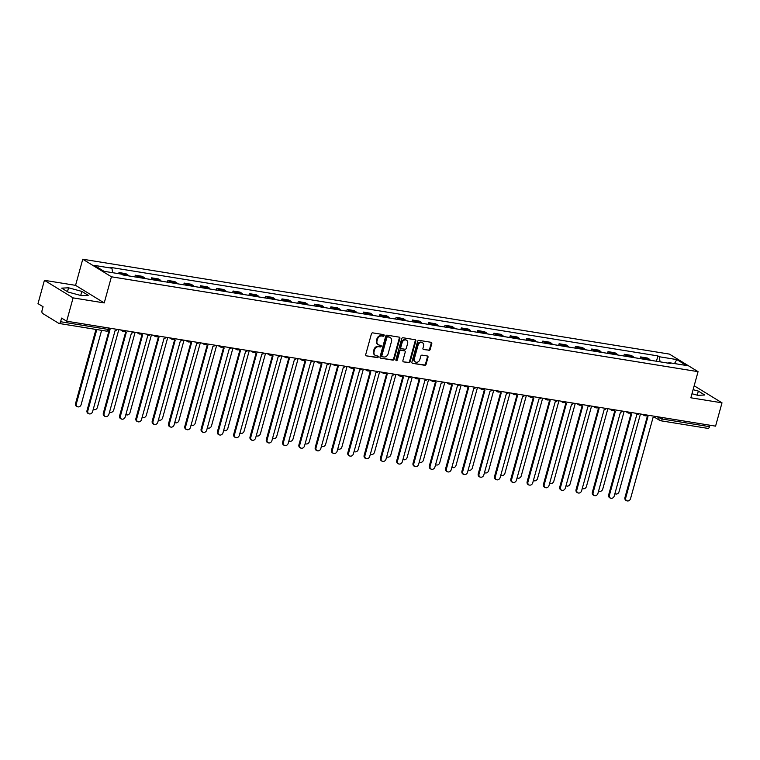<?xml version="1.0" encoding="UTF-8"?>
<svg xmlns="http://www.w3.org/2000/svg" width="760" height="760" viewBox="0 0 760 760"><rect width="100%" height="100%" fill="white"/><g stroke="black" fill="none" stroke-linecap="round" stroke-linejoin="round"><path stroke-width="1.14" d="M384.161 335.549A0.845 0.712 121.5 0 0 383.667 334.628L372.77 332.87A1.216 1.016 121.5 0 0 371.421 333.849L365.721 354.549A1.216 1.016 121.5 0 0 366.434 355.87L377.33 357.627A0.845 0.712 121.5 0 0 377.777 356.022L376.361 355.794A3.876 3.249 121.5 0 1 375.345 355.423A3.876 3.249 121.5 0 1 374.091 351.585L374.566 349.856A3.876 3.249 121.5 0 1 378.86 346.712L380.276 346.94A0.845 0.712 121.5 0 0 380.722 345.325L379.306 345.097A3.876 3.249 121.5 0 1 378.29 344.726A3.876 3.249 121.5 0 1 377.036 340.888L377.511 339.159A3.876 3.249 121.5 0 1 381.815 336.015L383.22 336.243A0.845 0.712 121.5 0 0 384.161 335.549M378.29 344.726L377.72 344.375A3.876 3.249 121.5 0 1 376.466 340.537L376.941 338.808A3.876 3.249 121.5 0 1 381.235 335.663L382.651 335.891A0.845 0.712 121.5 0 0 383.543 334.609M366.434 355.87L376.751 357.276A0.845 0.712 121.5 0 0 377.653 356.003M375.345 355.423L374.775 355.072A3.876 3.249 121.5 0 1 373.521 351.234L373.996 349.505A3.876 3.249 121.5 0 1 378.29 346.36L379.705 346.588A0.845 0.712 121.5 0 0 380.599 345.306M428.839 350.408A1.216 1.016 121.5 0 0 430.188 349.419L431.784 343.615A1.216 1.016 121.5 0 0 431.072 342.294L418.969 340.337A1.216 1.016 121.5 0 0 417.63 341.325L411.93 362.026A1.216 1.016 121.5 0 0 412.642 363.337L424.745 365.294A1.216 1.016 121.5 0 0 426.084 364.315L428.013 357.295A1.216 1.016 121.5 0 0 427.31 355.984L422.123 355.148A1.216 1.016 121.5 0 0 420.784 356.126L419.824 359.613A3.24 2.717 121.5 0 1 415.387 361.931A3.24 2.717 121.5 0 1 414.342 358.72L418.095 345.097A3.24 2.717 121.5 0 1 422.531 342.769A3.24 2.717 121.5 0 1 423.577 345.981L422.959 348.251A1.216 1.016 121.5 0 0 423.662 349.572L428.269 350.056A1.216 1.016 121.5 0 0 429.609 349.068L431.214 343.263A1.216 1.016 121.5 0 0 431.072 342.294M104.234 302.926L75.563 285.351L44.422 280.316L73.093 297.882L104.234 302.926L111.425 276.792L698.06 371.659L690.859 397.793L722 402.828L715.578 426.141L66.671 321.204L61.598 318.088L60.591 321.727L107.929 329.374L109.164 329.327L109.497 328.13M73.093 297.882L66.671 321.204M399.883 338.456A1.216 1.016 121.5 0 0 399.18 337.136L387.077 335.179A1.216 1.016 121.5 0 0 385.728 336.167L380.028 356.867A1.216 1.016 121.5 0 0 380.741 358.178L392.844 360.135A1.216 1.016 121.5 0 0 394.183 359.157L399.883 338.456L399.313 338.105A1.216 1.016 121.5 0 0 399.171 337.136M403.028 337.763L415.131 339.72A1.216 1.016 121.5 0 1 415.834 341.031L410.134 361.731A1.216 1.016 121.5 0 1 408.794 362.719L403.608 361.883A1.216 1.016 121.5 0 1 402.904 360.563L405.213 352.174A1.216 1.016 121.5 0 0 404.51 350.854L401.071 350.303A1.216 1.016 121.5 0 0 399.731 351.281L397.318 360.022A0.845 0.712 121.5 0 1 395.884 359.793L401.679 338.741A1.216 1.016 121.5 0 1 403.028 337.763M44.422 280.316L38 303.63L43.073 306.736L42.075 310.374A2.47 1.273 -80.8 0 0 42.579 313.415L58.805 323.361A2.47 1.273 -80.8 0 0 59.052 323.456A2.47 1.273 -80.8 0 0 60.591 321.727M75.563 285.351L82.754 259.217L669.389 354.094L698.06 371.659M722 402.828L694.174 385.766M709.897 425.22L709.507 426.664A2.47 1.273 99.2 0 1 707.959 428.402L660.63 420.745A2.47 1.273 -80.8 0 0 662.169 419.007L709.507 426.664M128.573 275.88A5.681 2.926 -80.8 0 0 127.623 274.749L120.726 273.628A5.681 2.926 99.2 0 1 121.248 274.084M120.726 273.628L118.978 272.555L118.674 273.666M127.623 274.749L125.875 273.676L118.978 272.555M134.814 276.887L135.28 275.196L137.028 276.269A5.681 2.926 99.2 0 1 137.978 277.4M144.875 278.512A5.681 2.926 -80.8 0 0 143.925 277.381L142.177 276.308L135.28 275.196M151.116 279.528L151.582 277.827L153.33 278.901A5.681 2.926 99.2 0 1 154.28 280.041M161.177 281.152A5.681 2.926 -80.8 0 0 160.227 280.022L158.479 278.948L151.582 277.827M167.418 282.159L167.884 280.469L169.632 281.542A5.681 2.926 99.2 0 1 170.582 282.673M177.479 283.784A5.681 2.926 -80.8 0 0 176.529 282.653L174.781 281.58L167.884 280.469M183.711 284.8L184.186 283.1L185.934 284.173A5.681 2.926 99.2 0 1 186.884 285.313M193.781 286.425A5.681 2.926 -80.8 0 0 192.831 285.294L191.083 284.221L184.186 283.1M200.013 287.432L200.488 285.741L202.236 286.815A5.681 2.926 99.2 0 1 203.186 287.945M210.073 289.056A5.681 2.926 -80.8 0 0 209.133 287.926L207.375 286.852L200.488 285.741M216.315 290.073L216.78 288.373L218.528 289.446A5.681 2.926 99.2 0 1 219.478 290.586M226.375 291.697A5.681 2.926 -80.8 0 0 225.425 290.567L223.677 289.493L216.78 288.373M232.617 292.704L233.082 291.013L234.831 292.087A5.681 2.926 99.2 0 1 235.78 293.217M242.677 294.329A5.681 2.926 -80.8 0 0 241.727 293.198L239.98 292.125L233.082 291.013M248.919 295.345L249.384 293.645L251.133 294.719A5.681 2.926 99.2 0 1 252.083 295.858M258.979 296.97A5.681 2.926 -80.8 0 0 258.029 295.839L256.281 294.766L249.384 293.645M265.221 297.977L265.687 296.286L267.434 297.359A5.681 2.926 99.2 0 1 268.385 298.49M275.281 299.601A5.681 2.926 -80.8 0 0 274.331 298.471L272.584 297.397L265.687 296.286M281.523 300.618L281.988 298.917L283.736 299.991A5.681 2.926 99.2 0 1 284.687 301.131M291.584 302.242A5.681 2.926 -80.8 0 0 290.633 301.112L288.885 300.038L281.988 298.917M297.825 303.249L298.291 301.558L300.038 302.632A5.681 2.926 99.2 0 1 300.988 303.762M307.885 304.874A5.681 2.926 -80.8 0 0 306.935 303.743L305.188 302.67L298.291 301.558M314.127 305.89L314.592 304.19L316.341 305.263A5.681 2.926 99.2 0 1 317.291 306.403M324.188 307.515A5.681 2.926 -80.8 0 0 323.238 306.385L321.49 305.311L314.592 304.19M330.429 308.522L330.894 306.831L332.642 307.904A5.681 2.926 99.2 0 1 333.592 309.035M340.49 310.147A5.681 2.926 -80.8 0 0 339.54 309.016L337.791 307.942L330.894 306.831M346.731 311.163L347.197 309.462L348.945 310.536A5.681 2.926 99.2 0 1 349.894 311.676M356.791 312.787A5.681 2.926 -80.8 0 0 355.841 311.657L354.094 310.584L347.197 309.462M363.023 313.794L363.498 312.103L365.247 313.177A5.681 2.926 99.2 0 1 366.197 314.308M373.094 315.419A5.681 2.926 -80.8 0 0 372.144 314.288L370.386 313.215L363.498 312.103M379.325 316.435L379.791 314.735L381.548 315.808A5.681 2.926 99.2 0 1 382.489 316.939M389.386 318.06A5.681 2.926 -80.8 0 0 388.436 316.93L386.688 315.856L379.791 314.735M395.627 319.067L396.093 317.376L397.841 318.449A5.681 2.926 99.2 0 1 398.791 319.58M405.688 320.691A5.681 2.926 -80.8 0 0 404.738 319.561L402.99 318.488L396.093 317.376M411.93 321.708L412.395 320.007L414.143 321.081A5.681 2.926 99.2 0 1 415.093 322.212M421.99 323.332A5.681 2.926 -80.8 0 0 421.04 322.202L419.292 321.128L412.395 320.007M428.231 324.339L428.697 322.648L430.445 323.722A5.681 2.926 99.2 0 1 431.395 324.852M438.292 325.964A5.681 2.926 -80.8 0 0 437.342 324.834L435.594 323.76L428.697 322.648M444.534 326.981L444.999 325.28L446.747 326.353A5.681 2.926 99.2 0 1 447.697 327.484M454.594 328.605A5.681 2.926 -80.8 0 0 453.644 327.474L451.896 326.401L444.999 325.28M460.835 329.612L461.301 327.921L463.049 328.994A5.681 2.926 99.2 0 1 463.999 330.125M470.896 331.236A5.681 2.926 -80.8 0 0 469.946 330.106L468.198 329.033L461.301 327.921M477.137 332.253L477.603 330.552L479.351 331.626A5.681 2.926 99.2 0 1 480.301 332.756M487.198 333.877A5.681 2.926 -80.8 0 0 486.248 332.747L484.5 331.673L477.603 330.552M493.439 334.885L493.905 333.194L495.653 334.267A5.681 2.926 99.2 0 1 496.603 335.397M503.5 336.509A5.681 2.926 -80.8 0 0 502.55 335.378L500.802 334.305L493.905 333.194M509.742 337.526L510.207 335.825L511.955 336.898A5.681 2.926 99.2 0 1 512.905 338.029M519.802 339.15A5.681 2.926 -80.8 0 0 518.852 338.019L517.104 336.946L510.207 335.825M526.034 340.157L526.509 338.466L528.257 339.54A5.681 2.926 99.2 0 1 529.207 340.67M536.104 341.781A5.681 2.926 -80.8 0 0 535.154 340.651L533.406 339.577L526.509 338.466M542.336 342.798L542.802 341.097L544.559 342.171A5.681 2.926 99.2 0 1 545.5 343.301M552.396 344.423A5.681 2.926 -80.8 0 0 551.456 343.283L549.698 342.219L542.802 341.097M558.638 345.43L559.103 343.738L560.851 344.812A5.681 2.926 99.2 0 1 561.802 345.942M568.698 347.054A5.681 2.926 -80.8 0 0 567.748 345.923L566 344.85L559.103 343.738M574.94 348.07L575.406 346.37L577.153 347.444A5.681 2.926 99.2 0 1 578.103 348.574M585 349.695A5.681 2.926 -80.8 0 0 584.05 348.555L582.303 347.491L575.406 346.37M591.242 350.702L591.707 349.011L593.456 350.084A5.681 2.926 99.2 0 1 594.406 351.215M601.303 352.327A5.681 2.926 -80.8 0 0 600.352 351.196L598.605 350.123L591.707 349.011M607.544 353.343L608.01 351.642L609.757 352.716A5.681 2.926 99.2 0 1 610.707 353.846M617.605 354.967A5.681 2.926 -80.8 0 0 616.654 353.827L614.906 352.763L608.01 351.642M623.846 355.974L624.311 354.284L626.059 355.357A5.681 2.926 99.2 0 1 627.01 356.488M633.906 357.599A5.681 2.926 -80.8 0 0 632.957 356.469L631.208 355.395L624.311 354.284M640.148 358.615L640.614 356.915L642.361 357.988A5.681 2.926 99.2 0 1 643.311 359.119M650.208 360.24A5.681 2.926 -80.8 0 0 649.258 359.1L647.51 358.036L640.614 356.915M660.098 361.836L659.262 356.744L676.818 359.584L686.451 365.493L668.895 362.653L670.244 363.479L122.901 274.959L121.552 274.142L103.996 271.301L94.363 265.392L111.919 268.233L112.66 272.697M659.262 356.744L657.913 355.917L110.57 267.406L111.919 268.233M111.425 276.792L82.754 259.217M81.843 291.394L68.561 287.802L61.674 288.125L68.067 292.049L81.339 295.63L88.236 295.308L81.843 291.394L80.721 295.469M691.97 393.747L697.861 395.333L704.748 395.01L698.355 391.096L693.101 389.671M656.45 361.247L657.913 355.917M668.895 362.653L668.325 363.166M674.49 363.555L676.818 359.584M67.488 291.697L68.561 287.802M697.233 395.171L698.355 391.096M380.741 358.178L392.264 359.784A1.216 1.016 121.5 0 0 393.613 358.805L399.313 338.105M387.762 336.974A0.845 0.712 121.5 0 0 386.821 337.659L381.815 355.832A0.845 0.712 121.5 0 0 382.308 356.753L383.8 356.991A3.876 3.249 121.5 0 0 388.094 353.846L391.514 341.43A3.876 3.249 121.5 0 0 390.26 337.592A3.876 3.249 121.5 0 0 389.243 337.212L387.182 336.623A0.845 0.712 121.5 0 0 386.251 337.316L386.821 337.659M381.738 356.402A0.845 0.712 121.5 0 1 381.244 355.481L386.251 337.316M390.26 337.592L389.69 337.24A3.876 3.249 121.5 0 0 388.673 336.86L389.243 337.212M387.182 336.623L388.673 336.86M403.608 361.883L408.215 362.368A1.216 1.016 121.5 0 0 409.564 361.38L415.264 340.68A1.216 1.016 121.5 0 0 415.122 339.72M404.823 350.968L404.253 350.616A1.216 1.016 121.5 0 0 403.93 350.502L400.501 349.952A1.216 1.016 121.5 0 0 399.152 350.93L396.748 359.67L397.318 360.022M395.922 360.373A0.845 0.712 121.5 0 0 396.748 359.67M407.616 343.463A3.24 2.717 121.5 0 0 406.562 340.252A3.24 2.717 121.5 0 0 402.125 342.57L400.805 347.377A1.216 1.016 121.5 0 0 401.517 348.688L404.947 349.248A1.216 1.016 121.5 0 0 406.296 348.26L407.616 343.463M406.562 340.252L405.992 339.901A3.24 2.717 121.5 0 0 401.555 342.219L402.125 342.57M401.195 348.574L400.624 348.222A1.216 1.016 121.5 0 1 400.235 347.026L401.555 342.219M423.662 349.572L428.269 350.056M422.531 342.769L421.962 342.418A3.24 2.717 121.5 0 0 417.515 344.745L418.095 345.097M415.387 361.931L414.817 361.579A3.24 2.717 121.5 0 1 413.763 358.368L417.515 344.745M412.642 363.337L424.166 364.942A1.216 1.016 121.5 0 0 425.514 363.964L427.443 356.944A1.216 1.016 121.5 0 0 427.3 355.984M96.795 329.565L76.304 403.949A2.841 2.384 121.5 0 0 81.111 404.719L101.602 330.344M77.225 406.752L76.475 406.296A2.841 2.384 -58.5 0 1 75.563 403.484L95.96 329.422M88.692 413.782L87.941 413.326A2.841 2.384 -58.5 0 1 87.029 410.514L109.402 329.289A2.47 2.071 121.5 0 0 110.048 329.517L87.77 410.979A2.841 2.384 121.5 0 0 92.578 411.749L115.168 330.353A2.47 2.071 121.5 0 0 117.353 329.403M93.28 409.212A2.841 2.384 121.5 0 0 97.413 407.36L118.816 329.631M109.829 412.024L109.573 411.873A2.841 2.384 121.5 0 0 113.715 409.991L135.118 332.272M104.994 416.423L104.243 415.967A2.841 2.384 -58.5 0 1 103.331 413.155L125.704 331.92A2.47 2.071 121.5 0 0 126.35 332.158L104.072 413.611A2.841 2.384 121.5 0 0 108.879 414.39L131.461 332.984A2.47 2.071 121.5 0 0 133.655 332.034M124.991 331.094A2.47 2.071 121.5 0 0 125.704 331.92L124.953 331.464A2.47 2.071 -58.5 0 1 124.678 331.246M121.296 419.055L120.545 418.599A2.841 2.384 -58.5 0 1 119.624 415.786L142.006 334.562A2.47 2.071 121.5 0 0 142.643 334.79L120.374 416.252A2.841 2.384 121.5 0 0 125.181 417.022L147.763 335.625A2.47 2.071 121.5 0 0 149.957 334.675M141.293 333.726A2.47 2.071 121.5 0 0 142.006 334.552L141.255 334.096A2.47 2.071 -58.5 0 1 140.98 333.887M125.884 414.485A2.841 2.384 121.5 0 0 130.017 412.632L151.42 334.903M142.424 417.297L142.177 417.145A2.841 2.384 121.5 0 0 146.319 415.264L167.722 337.544M158.479 419.757A2.841 2.384 121.5 0 0 162.621 417.905L184.024 340.176M137.598 421.695L136.847 421.24A2.841 2.384 -58.5 0 1 135.926 418.427L158.308 337.193A2.47 2.071 121.5 0 0 158.945 337.43L136.677 418.883A2.841 2.384 121.5 0 0 141.483 419.662L164.065 338.257A2.47 2.071 121.5 0 0 166.259 337.307M157.595 336.366A2.47 2.071 121.5 0 0 158.298 337.193L157.557 336.737A2.47 2.071 -58.5 0 1 157.282 336.519M153.9 424.327L153.149 423.871A2.841 2.384 -58.5 0 1 152.228 421.059L174.61 339.834A2.47 2.071 121.5 0 0 175.246 340.062L152.978 421.524A2.841 2.384 121.5 0 0 157.785 422.294L180.367 340.898A2.47 2.071 121.5 0 0 182.561 339.948M173.888 338.998A2.47 2.071 121.5 0 0 174.6 339.824L173.859 339.368A2.47 2.071 -58.5 0 1 173.575 339.159M170.192 426.968L169.452 426.512A2.841 2.384 -58.5 0 1 168.53 423.7L190.912 342.466A2.47 2.071 121.5 0 0 191.548 342.703L169.28 424.156A2.841 2.384 121.5 0 0 174.088 424.935L196.669 343.529A2.47 2.071 121.5 0 0 198.864 342.579M190.19 341.639A2.47 2.071 121.5 0 0 190.902 342.466L190.161 342.01A2.47 2.071 -58.5 0 1 189.876 341.791M175.028 422.57L174.781 422.417A2.841 2.384 121.5 0 0 178.913 420.536L200.326 342.817M186.494 429.599L185.754 429.144A2.841 2.384 -58.5 0 1 184.832 426.331L207.204 345.106A2.47 2.071 121.5 0 0 207.85 345.334L185.582 426.797A2.841 2.384 121.5 0 0 190.389 427.566L212.971 346.17A2.47 2.071 121.5 0 0 215.166 345.22M206.492 344.27A2.47 2.071 121.5 0 0 207.204 345.097L206.464 344.641A2.47 2.071 -58.5 0 1 206.178 344.432M191.083 425.03A2.841 2.384 121.5 0 0 195.215 423.177L216.629 345.448M202.796 432.24L202.055 431.784A2.841 2.384 -58.5 0 1 201.134 428.972L223.506 347.738A2.47 2.071 121.5 0 0 224.152 347.976L201.875 429.428A2.841 2.384 121.5 0 0 206.682 430.207L229.273 348.802A2.47 2.071 121.5 0 0 231.468 347.852M222.794 346.911A2.47 2.071 121.5 0 0 223.506 347.738L222.766 347.282A2.47 2.071 -58.5 0 1 222.48 347.063M207.632 427.842L207.375 427.69A2.841 2.384 121.5 0 0 211.517 425.809L232.93 348.089M219.098 434.872L218.357 434.416A2.841 2.384 -58.5 0 1 217.436 431.604L239.809 350.379A2.47 2.071 121.5 0 0 240.454 350.607L218.177 432.06A2.841 2.384 121.5 0 0 222.984 432.839L245.575 351.443A2.47 2.071 121.5 0 0 247.769 350.493M239.096 349.543A2.47 2.071 121.5 0 0 239.809 350.369L239.058 349.913A2.47 2.071 -58.5 0 1 238.782 349.704M223.687 430.302A2.841 2.384 121.5 0 0 227.82 428.45L249.233 350.721M235.4 437.513L234.659 437.057A2.841 2.384 -58.5 0 1 233.738 434.245L256.11 353.01A2.47 2.071 121.5 0 0 256.756 353.248L234.479 434.701A2.841 2.384 121.5 0 0 239.286 435.48L261.877 354.074A2.47 2.071 121.5 0 0 264.062 353.124M255.398 352.184A2.47 2.071 121.5 0 0 256.11 353.01L255.36 352.555A2.47 2.071 -58.5 0 1 255.084 352.336M240.236 433.115L239.98 432.962A2.841 2.384 121.5 0 0 244.122 431.081L265.534 353.362M251.702 440.144L250.952 439.688A2.841 2.384 -58.5 0 1 250.04 436.876L272.412 355.651A2.47 2.071 121.5 0 0 273.058 355.88L250.781 437.332A2.841 2.384 121.5 0 0 255.588 438.111L278.179 356.716A2.47 2.071 121.5 0 0 280.364 355.756M271.7 354.815A2.47 2.071 121.5 0 0 272.412 355.642L271.662 355.186A2.47 2.071 -58.5 0 1 271.387 354.977M256.291 435.575A2.841 2.384 121.5 0 0 260.423 433.722L281.827 355.993M268.005 442.785L267.254 442.329A2.841 2.384 -58.5 0 1 266.342 439.517L288.714 358.283A2.47 2.071 121.5 0 0 289.36 358.52L267.083 439.974A2.841 2.384 121.5 0 0 271.89 440.752L294.481 359.347A2.47 2.071 121.5 0 0 296.666 358.397M288.002 357.456A2.47 2.071 121.5 0 0 288.714 358.283L287.964 357.827A2.47 2.071 -58.5 0 1 287.688 357.608M272.84 438.387L272.584 438.235A2.841 2.384 121.5 0 0 276.726 436.354L298.129 358.635M284.306 445.417L283.556 444.961A2.841 2.384 -58.5 0 1 282.644 442.149L305.016 360.915A2.47 2.071 121.5 0 0 305.653 361.152L283.385 442.605A2.841 2.384 121.5 0 0 288.192 443.384L310.773 361.978A2.47 2.071 121.5 0 0 312.968 361.028M304.304 360.088A2.47 2.071 121.5 0 0 305.016 360.915L304.266 360.459A2.47 2.071 -58.5 0 1 303.99 360.249M289.142 441.028L288.885 440.866A2.841 2.384 121.5 0 0 293.027 438.995L314.431 361.266M320.606 362.729A2.47 2.071 121.5 0 0 321.955 363.793L299.687 445.246A2.841 2.384 121.5 0 0 304.494 446.025L327.075 364.619A2.47 2.071 121.5 0 0 329.27 363.669M300.608 448.058L299.858 447.602A2.841 2.384 -58.5 0 1 298.937 444.79L321.319 363.555M321.309 363.555L320.568 363.099A2.47 2.071 -58.5 0 1 320.292 362.881M305.434 443.659L305.188 443.507A2.841 2.384 121.5 0 0 309.329 441.626L330.733 363.907M316.91 450.69L316.16 450.233A2.841 2.384 -58.5 0 1 315.238 447.421L337.62 366.187A2.47 2.071 121.5 0 0 338.257 366.424L315.989 447.877A2.841 2.384 121.5 0 0 320.796 448.656L343.377 367.251A2.47 2.071 121.5 0 0 345.572 366.301M336.898 365.36A2.47 2.071 121.5 0 0 337.611 366.187L336.87 365.731A2.47 2.071 -58.5 0 1 336.585 365.522M321.736 446.3L321.49 446.139A2.841 2.384 121.5 0 0 325.631 444.267L347.035 366.538M333.203 453.33L332.462 452.874A2.841 2.384 -58.5 0 1 331.541 450.062L353.923 368.828A2.47 2.071 121.5 0 0 354.559 369.065L332.291 450.519A2.841 2.384 121.5 0 0 337.098 451.298L359.68 369.892A2.47 2.071 121.5 0 0 361.874 368.942M353.2 368.001A2.47 2.071 121.5 0 0 353.913 368.828L353.172 368.372A2.47 2.071 -58.5 0 1 352.887 368.153M338.038 448.932L337.791 448.78A2.841 2.384 121.5 0 0 341.924 446.899L363.337 369.18M349.505 455.962L348.764 455.506A2.841 2.384 -58.5 0 1 347.842 452.694L370.215 371.459A2.47 2.071 121.5 0 0 370.861 371.697L348.593 453.15A2.841 2.384 121.5 0 0 353.4 453.929L375.981 372.523A2.47 2.071 121.5 0 0 378.176 371.573M369.502 370.633A2.47 2.071 121.5 0 0 370.215 371.459L369.474 371.003A2.47 2.071 -58.5 0 1 369.189 370.794M354.341 451.573L354.094 451.411A2.841 2.384 121.5 0 0 358.226 449.54L379.639 371.811M365.807 458.603L365.066 458.147A2.841 2.384 -58.5 0 1 364.144 455.335L386.517 374.101A2.47 2.071 121.5 0 0 387.163 374.338L364.895 455.791A2.841 2.384 121.5 0 0 369.692 456.57L392.284 375.165A2.47 2.071 121.5 0 0 394.478 374.214M385.805 373.274A2.47 2.071 121.5 0 0 386.517 374.101L385.776 373.644A2.47 2.071 -58.5 0 1 385.491 373.426M370.642 454.204L370.386 454.052A2.841 2.384 121.5 0 0 374.528 452.171L395.941 374.452M382.109 461.234L381.368 460.778A2.841 2.384 -58.5 0 1 380.447 457.966L402.819 376.732A2.47 2.071 121.5 0 0 403.465 376.969L381.188 458.423A2.841 2.384 121.5 0 0 385.994 459.202L408.585 377.796A2.47 2.071 121.5 0 0 410.78 376.846M402.106 375.905A2.47 2.071 121.5 0 0 402.819 376.732L402.068 376.276A2.47 2.071 -58.5 0 1 401.793 376.067M386.945 456.845L386.688 456.684A2.841 2.384 121.5 0 0 390.83 454.812L412.243 377.084M398.411 463.875L397.67 463.419A2.841 2.384 -58.5 0 1 396.748 460.608L419.121 379.373A2.47 2.071 121.5 0 0 419.767 379.61L397.49 461.063A2.841 2.384 121.5 0 0 402.296 461.842L424.887 380.437A2.47 2.071 121.5 0 0 427.072 379.487M418.409 378.546A2.47 2.071 121.5 0 0 419.121 379.373L418.37 378.917A2.47 2.071 -58.5 0 1 418.095 378.698M403.247 459.477L402.99 459.325A2.841 2.384 121.5 0 0 407.132 457.444L428.545 379.724M414.713 466.507L413.962 466.051A2.841 2.384 -58.5 0 1 413.05 463.239L435.423 382.005A2.47 2.071 121.5 0 0 436.069 382.242L413.791 463.695A2.841 2.384 121.5 0 0 418.599 464.474L441.19 383.068A2.47 2.071 121.5 0 0 443.374 382.118M434.71 381.178A2.47 2.071 121.5 0 0 435.423 382.005L434.673 381.548A2.47 2.071 -58.5 0 1 434.397 381.339M419.548 462.118L419.292 461.956A2.841 2.384 121.5 0 0 423.434 460.085L444.837 382.356M431.015 469.148L430.264 468.692A2.841 2.384 -58.5 0 1 429.352 465.88L451.725 384.645A2.47 2.071 121.5 0 0 452.371 384.883L430.094 466.336A2.841 2.384 121.5 0 0 434.901 467.115L457.491 385.709A2.47 2.071 121.5 0 0 459.676 384.759M451.012 383.819A2.47 2.071 121.5 0 0 451.725 384.645L450.974 384.19A2.47 2.071 -58.5 0 1 450.699 383.971M435.603 464.569A2.841 2.384 121.5 0 0 439.736 462.716L461.139 384.997M447.317 471.779L446.566 471.323A2.841 2.384 -58.5 0 1 445.654 468.512L468.027 387.277A2.47 2.071 121.5 0 0 468.663 387.514L446.395 468.967A2.841 2.384 121.5 0 0 451.202 469.747L473.784 388.341A2.47 2.071 121.5 0 0 475.978 387.391M467.315 386.45A2.47 2.071 121.5 0 0 468.027 387.277L467.276 386.821A2.47 2.071 -58.5 0 1 467.001 386.612M452.152 467.39L451.896 467.229A2.841 2.384 121.5 0 0 456.038 465.358L477.441 387.628M463.619 474.42L462.868 473.964A2.841 2.384 -58.5 0 1 461.947 471.152L484.329 389.918A2.47 2.071 121.5 0 0 484.965 390.155L462.697 471.608A2.841 2.384 121.5 0 0 467.505 472.387L490.086 390.982A2.47 2.071 121.5 0 0 492.281 390.032M483.616 389.091A2.47 2.071 121.5 0 0 484.32 389.918L483.578 389.462A2.47 2.071 -58.5 0 1 483.303 389.243M468.207 469.841A2.841 2.384 121.5 0 0 472.34 467.989L493.743 390.269M499.909 391.723A2.47 2.071 121.5 0 0 501.267 392.787L478.999 474.24A2.841 2.384 121.5 0 0 483.806 475.019L506.388 393.613A2.47 2.071 121.5 0 0 508.582 392.663M479.921 477.052L479.17 476.596A2.841 2.384 -58.5 0 1 478.249 473.784L500.631 392.549M500.622 392.549L499.881 392.094A2.47 2.071 -58.5 0 1 499.605 391.884M484.747 472.663L484.5 472.501A2.841 2.384 121.5 0 0 488.642 470.63L510.045 392.901M496.214 479.693L495.472 479.237A2.841 2.384 -58.5 0 1 494.551 476.425L516.933 395.19A2.47 2.071 121.5 0 0 517.569 395.428L495.301 476.881A2.841 2.384 121.5 0 0 500.108 477.66L522.69 396.255A2.47 2.071 121.5 0 0 524.885 395.305M516.211 394.364A2.47 2.071 121.5 0 0 516.923 395.19L516.183 394.734A2.47 2.071 -58.5 0 1 515.897 394.516M500.802 475.114A2.841 2.384 121.5 0 0 504.934 473.262L526.347 395.542M512.515 482.324L511.774 481.868A2.841 2.384 -58.5 0 1 510.853 479.056L533.225 397.822A2.47 2.071 121.5 0 0 533.871 398.059L511.603 479.512A2.841 2.384 121.5 0 0 516.41 480.291L538.992 398.886A2.47 2.071 121.5 0 0 541.186 397.936M532.513 396.995A2.47 2.071 121.5 0 0 533.225 397.822L532.484 397.366A2.47 2.071 -58.5 0 1 532.2 397.157M517.351 477.935L517.104 477.774A2.841 2.384 121.5 0 0 521.236 475.902L542.649 398.173M528.817 484.965L528.077 484.509A2.841 2.384 -58.5 0 1 527.155 481.697L549.528 400.463A2.47 2.071 121.5 0 0 550.173 400.7L527.906 482.153A2.841 2.384 121.5 0 0 532.712 482.933L555.294 401.527A2.47 2.071 121.5 0 0 557.489 400.577M548.815 399.637A2.47 2.071 121.5 0 0 549.528 400.463L548.786 400.007A2.47 2.071 -58.5 0 1 548.501 399.788M533.406 480.387A2.841 2.384 121.5 0 0 537.538 478.534L558.952 400.815M545.119 487.597L544.378 487.141A2.841 2.384 -58.5 0 1 543.457 484.329L565.829 403.094A2.47 2.071 121.5 0 0 566.475 403.332L544.198 484.785A2.841 2.384 121.5 0 0 549.005 485.564L571.596 404.159A2.47 2.071 121.5 0 0 573.79 403.209M565.117 402.268A2.47 2.071 121.5 0 0 565.829 403.094L565.089 402.638A2.47 2.071 -58.5 0 1 564.803 402.43M549.955 483.208L549.698 483.046A2.841 2.384 121.5 0 0 553.841 481.175L575.253 403.446M561.422 490.238L560.681 489.782A2.841 2.384 -58.5 0 1 559.759 486.97L582.131 405.735A2.47 2.071 121.5 0 0 582.778 405.973L560.5 487.426A2.841 2.384 121.5 0 0 565.307 488.205L587.898 406.799A2.47 2.071 121.5 0 0 590.092 405.849M581.419 404.909A2.47 2.071 121.5 0 0 582.131 405.735L581.381 405.279A2.47 2.071 -58.5 0 1 581.106 405.061M566.01 485.659A2.841 2.384 121.5 0 0 570.142 483.806L591.556 406.087M577.723 492.869L576.982 492.413A2.841 2.384 -58.5 0 1 576.061 489.601L598.433 408.367A2.47 2.071 121.5 0 0 599.079 408.604L576.802 490.058A2.841 2.384 121.5 0 0 581.609 490.836L604.2 409.431A2.47 2.071 121.5 0 0 606.385 408.481M597.721 407.541A2.47 2.071 121.5 0 0 598.433 408.367L597.683 407.911A2.47 2.071 -58.5 0 1 597.408 407.702M582.559 488.481L582.303 488.319A2.841 2.384 121.5 0 0 586.444 486.447L607.857 408.719M594.025 495.51L593.275 495.054A2.841 2.384 -58.5 0 1 592.363 492.242L614.736 411.008A2.47 2.071 121.5 0 0 615.381 411.245L593.104 492.698A2.841 2.384 121.5 0 0 597.911 493.478L620.502 412.072A2.47 2.071 121.5 0 0 622.687 411.122M614.023 410.181A2.47 2.071 121.5 0 0 614.736 411.008L613.985 410.552A2.47 2.071 -58.5 0 1 613.709 410.334M598.614 490.931A2.841 2.384 121.5 0 0 602.746 489.079L624.15 411.359M610.327 498.142L609.577 497.686A2.841 2.384 -58.5 0 1 608.665 494.874L631.038 413.639A2.47 2.071 121.5 0 0 631.683 413.877L609.406 495.33A2.841 2.384 121.5 0 0 614.213 496.109L636.794 414.703A2.47 2.071 121.5 0 0 638.989 413.753M630.325 412.813A2.47 2.071 121.5 0 0 631.038 413.639L630.287 413.183A2.47 2.071 -58.5 0 1 630.011 412.974M614.916 493.572A2.841 2.384 121.5 0 0 619.048 491.72L640.452 413.991M626.63 500.783L625.879 500.327A2.841 2.384 -58.5 0 1 624.957 497.515L647.339 416.28A2.47 2.071 121.5 0 0 647.976 416.518L625.708 497.971A2.841 2.384 121.5 0 0 630.515 498.75L653.096 417.344A2.47 2.071 121.5 0 0 655.291 416.394M646.627 415.454A2.47 2.071 121.5 0 0 647.339 416.28L646.589 415.824A2.47 2.071 -58.5 0 1 646.313 415.606M656.744 416.632L662.169 419.007L662.568 417.572M659.186 417.022L658.929 417.971A2.47 2.071 -58.5 0 0 659.727 420.413A2.47 2.47 0 0 0 660.63 420.745A2.47 1.273 -80.8 0 1 660.373 420.651A2.47 2.071 -58.5 0 1 659.727 420.413L654.379 417.135M632.957 356.469L626.059 355.357M616.654 353.827L609.757 352.716M600.352 351.196L593.456 350.084M584.05 348.555L577.153 347.444M567.748 345.923L560.851 344.812M551.456 343.283L544.559 342.171M535.154 340.651L528.257 339.54M518.852 338.019L511.955 336.898M502.55 335.378L495.653 334.267M486.248 332.747L479.351 331.626M469.946 330.106L463.049 328.994M453.644 327.474L446.747 326.353M437.342 324.834L430.445 323.722M421.04 322.202L414.143 321.081M404.738 319.561L397.841 318.449M388.436 316.93L381.548 315.808M372.144 314.288L365.247 313.177M355.841 311.657L348.945 310.536M339.54 309.016L332.642 307.904M323.238 306.385L316.341 305.263M306.935 303.743L300.038 302.632M290.633 301.112L283.736 299.991M274.331 298.471L267.434 297.359M258.029 295.839L251.133 294.719M241.727 293.198L234.831 292.087M225.425 290.567L218.528 289.446M209.133 287.926L202.236 286.815M192.831 285.294L185.934 284.173M176.529 282.653L169.632 281.542M160.227 280.022L153.33 278.901M143.925 277.381L137.028 276.269M649.258 359.1L642.361 357.988M123.082 331.312A2.47 2.071 -58.5 0 1 121.666 330.096M139.384 333.944A2.47 2.071 -58.5 0 1 137.968 332.728M155.686 336.585A2.47 2.071 -58.5 0 1 154.27 335.369M171.988 339.216A2.47 2.071 -58.5 0 1 170.572 338M188.29 341.858A2.47 2.071 -58.5 0 1 186.875 340.641M204.592 344.489A2.47 2.071 -58.5 0 1 203.177 343.273M220.894 347.13A2.47 2.071 -58.5 0 1 219.478 345.914M237.196 349.762A2.47 2.071 -58.5 0 1 235.771 348.545M253.498 352.402A2.47 2.071 -58.5 0 1 252.073 351.187M269.791 355.034A2.47 2.071 -58.5 0 1 268.375 353.818M286.092 357.675A2.47 2.071 -58.5 0 1 284.677 356.459M302.394 360.306A2.47 2.071 -58.5 0 1 300.979 359.091M318.697 362.947A2.47 2.071 -58.5 0 1 317.281 361.731M334.998 365.579A2.47 2.071 -58.5 0 1 333.583 364.363M351.3 368.22A2.47 2.071 -58.5 0 1 349.885 367.004M367.602 370.851A2.47 2.071 -58.5 0 1 366.187 369.635M383.904 373.492A2.47 2.071 -58.5 0 1 382.489 372.276M400.206 376.124A2.47 2.071 -58.5 0 1 398.791 374.908M416.508 378.765A2.47 2.071 -58.5 0 1 415.084 377.549M432.801 381.397A2.47 2.071 -58.5 0 1 431.385 380.18M449.103 384.037A2.47 2.071 -58.5 0 1 447.688 382.822M465.405 386.669A2.47 2.071 -58.5 0 1 463.99 385.453M481.707 389.31A2.47 2.071 -58.5 0 1 480.291 388.094M498.009 391.941A2.47 2.071 -58.5 0 1 496.594 390.726M514.311 394.582A2.47 2.071 -58.5 0 1 512.895 393.366M530.613 397.214A2.47 2.071 -58.5 0 1 529.197 395.998M546.915 399.855A2.47 2.071 -58.5 0 1 545.5 398.639M563.217 402.486A2.47 2.071 -58.5 0 1 561.802 401.27M579.519 405.127A2.47 2.071 -58.5 0 1 578.094 403.911M595.811 407.759A2.47 2.071 -58.5 0 1 594.396 406.543M612.114 410.4A2.47 2.071 -58.5 0 1 610.698 409.184M628.415 413.031A2.47 2.071 -58.5 0 1 627 411.815M644.717 415.673A2.47 2.071 -58.5 0 1 643.302 414.456M108.328 327.94L107.929 329.374A2.47 1.273 -80.8 0 1 106.39 331.113A2.47 2.47 0 0 0 109.164 329.327M106.134 331.018A2.47 1.273 -80.8 0 0 106.39 331.113L59.052 323.456M381.235 335.663L381.815 336.015M376.941 338.808L377.511 339.159M376.466 340.537L377.036 340.888M379.705 346.588L380.276 346.94M378.29 346.36L378.86 346.712M373.996 349.505L374.566 349.856M373.521 351.234L374.091 351.585M376.751 357.276L377.33 357.627M382.651 335.891L383.22 336.243M393.613 358.805L394.183 359.157M392.264 359.784L392.844 360.135M381.244 355.481L381.815 355.832M415.264 340.68L415.834 341.031M409.564 361.38L410.134 361.731M408.215 362.368L408.794 362.719M403.93 350.502L404.51 350.854M400.501 349.952L401.071 350.303M399.152 350.93L399.731 351.281M400.235 347.026L400.805 347.377M413.763 358.368L414.342 358.72M427.443 356.944L428.013 357.295M425.514 363.964L426.084 364.315M424.166 364.942L424.745 365.294M431.214 343.263L431.784 343.615M429.609 349.068L430.188 349.419M75.563 403.484L76.304 403.949M87.77 410.979L87.029 410.514M104.072 413.611L103.331 413.155M120.374 416.252L119.624 415.786M136.677 418.883L135.926 418.427M152.978 421.524L152.228 421.059M169.28 424.156L168.53 423.7M185.582 426.797L184.832 426.331M201.875 429.428L201.134 428.972M218.177 432.06L217.436 431.604M234.479 434.701L233.738 434.245M250.781 437.332L250.04 436.876M267.083 439.974L266.342 439.517M283.385 442.605L282.644 442.149M299.687 445.246L298.937 444.79M315.989 447.877L315.238 447.421M332.291 450.519L331.541 450.062M348.593 453.15L347.842 452.694M364.895 455.791L364.144 455.335M381.188 458.423L380.447 457.966M397.49 461.063L396.748 460.608M413.791 463.695L413.05 463.239M430.094 466.336L429.352 465.88M446.395 468.967L445.654 468.512M462.697 471.608L461.947 471.152M478.999 474.24L478.249 473.784M495.301 476.881L494.551 476.425M511.603 479.512L510.853 479.056M527.906 482.153L527.155 481.697M544.198 484.785L543.457 484.329M560.5 487.426L559.759 486.97M576.802 490.058L576.061 489.601M593.104 492.698L592.363 492.242M609.406 495.33L608.665 494.874M625.708 497.971L624.957 497.515M120.545 329.916L122.436 331.075A2.47 2.47 0 0 0 125.476 330.714M136.847 332.548L138.738 333.706A2.47 2.47 0 0 0 141.778 333.345M153.149 335.188L155.04 336.347A2.47 2.47 0 0 0 158.08 335.986M169.452 337.82L171.342 338.979A2.47 2.47 0 0 0 174.382 338.618M185.754 340.461L187.644 341.62A2.47 2.47 0 0 0 190.684 341.259M202.055 343.092L203.946 344.251A2.47 2.47 0 0 0 206.986 343.89M218.357 345.733L220.248 346.892A2.47 2.47 0 0 0 223.288 346.531M234.659 348.365L236.55 349.524A2.47 2.47 0 0 0 239.59 349.163M250.962 351.006L252.852 352.165A2.47 2.47 0 0 0 255.892 351.804M267.254 353.637L269.144 354.797A2.47 2.47 0 0 0 272.184 354.435M283.556 356.278L285.447 357.438A2.47 2.47 0 0 0 288.486 357.077M299.858 358.91L301.748 360.069A2.47 2.47 0 0 0 304.788 359.708M316.16 361.551L318.05 362.71A2.47 2.47 0 0 0 321.091 362.349M332.462 364.183L334.352 365.341A2.47 2.47 0 0 0 337.392 364.981M348.764 366.823L350.654 367.983A2.47 2.47 0 0 0 353.695 367.622M365.066 369.455L366.956 370.614A2.47 2.47 0 0 0 369.997 370.253M381.368 372.096L383.258 373.255A2.47 2.47 0 0 0 386.298 372.894M397.67 374.727L399.56 375.887A2.47 2.47 0 0 0 402.601 375.526M413.972 377.368L415.862 378.527A2.47 2.47 0 0 0 418.902 378.166M430.274 380L432.164 381.159A2.47 2.47 0 0 0 435.195 380.798M446.566 382.641L448.457 383.8A2.47 2.47 0 0 0 451.497 383.439M462.868 385.272L464.759 386.431A2.47 2.47 0 0 0 467.799 386.07M479.17 387.913L481.061 389.072A2.47 2.47 0 0 0 484.101 388.712M495.472 390.545L497.363 391.704A2.47 2.47 0 0 0 500.403 391.343M511.774 393.186L513.665 394.345A2.47 2.47 0 0 0 516.705 393.984M528.077 395.817L529.967 396.976A2.47 2.47 0 0 0 533.007 396.615M544.378 398.459L546.269 399.617A2.47 2.47 0 0 0 549.309 399.256M560.681 401.09L562.571 402.249A2.47 2.47 0 0 0 565.611 401.888M576.982 403.731L578.873 404.89A2.47 2.47 0 0 0 581.913 404.529M593.284 406.362L595.175 407.522A2.47 2.47 0 0 0 598.206 407.16M609.577 409.003L611.467 410.162A2.47 2.47 0 0 0 614.507 409.801M625.879 411.635L627.769 412.794A2.47 2.47 0 0 0 630.809 412.433M642.181 414.276L644.072 415.435A2.47 2.47 0 0 0 647.111 415.074M381.52 356.326L382.09 356.677"/></g></svg>
